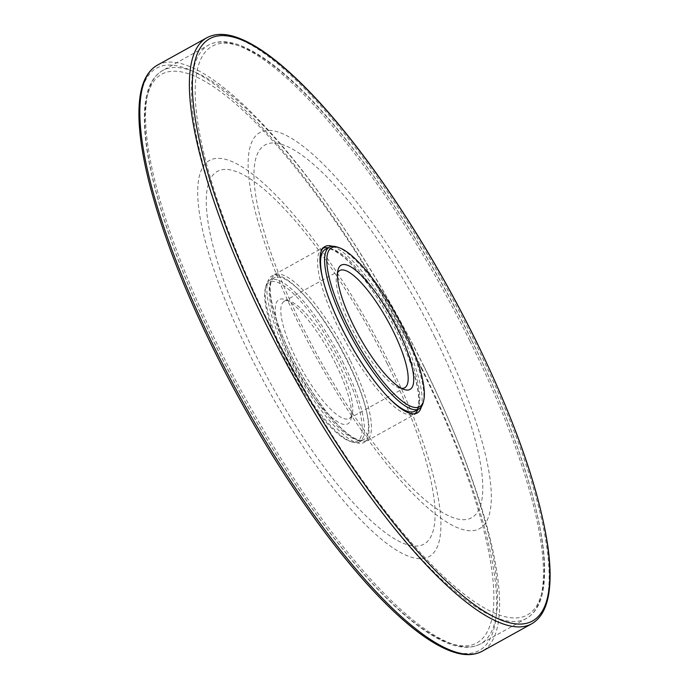 <?xml version="1.0" encoding="UTF-8"?>
<svg xmlns="http://www.w3.org/2000/svg" width="689" height="689" viewBox="0 0 689 689"><rect width="100%" height="100%" fill="white"/><g stroke="black" fill="none" stroke-linecap="round" stroke-linejoin="round"><path stroke-width="0.52" stroke-dasharray="3.44 2.58" d="M341.778 364.223A90.862 23.977 61 0 0 265.317 288.467A90.862 23.977 61 0 0 292.437 373.352A90.862 23.977 61 0 0 350.029 441.348A90.862 23.977 61 0 0 341.778 364.223M335.586 363.68A71.027 18.741 61 0 0 284.755 299.474A71.027 18.741 61 0 0 297.011 370.811A71.027 18.741 61 0 0 350.994 419.033A71.027 18.741 61 0 0 335.586 363.68M343.639 363.516A92.464 24.399 61 0 0 269.95 280.096A92.464 24.399 61 0 0 265.816 286.417A92.464 24.399 61 0 0 293.419 372.801A92.464 24.399 61 0 0 352.036 442.011A92.464 24.399 61 0 0 359.58 441.856A92.464 24.399 61 0 0 343.639 363.516M387.175 363.577A213.082 56.222 61 0 0 206.795 191.749A213.082 56.222 61 0 0 367.96 517.835A213.082 56.222 61 0 0 387.175 363.577M390 364.696A226.483 59.762 61 0 0 198.277 182.06A226.483 59.762 61 0 0 369.58 528.661A226.483 59.762 61 0 0 390 364.696M423.184 402.583A92.464 24.399 61 0 0 403.108 330.565A92.464 24.399 61 0 0 336.964 246.989M434.888 337.136A213.082 56.222 61 0 0 254.508 165.308A213.082 56.222 61 0 0 415.674 491.395A213.082 56.222 61 0 0 434.888 337.136M440.426 336.757A226.483 59.762 61 0 0 248.703 154.121A226.483 59.762 61 0 0 420.006 500.714A226.483 59.762 61 0 0 440.426 336.757M337.55 272.853A67.022 17.681 61 0 0 336.732 275.083A67.022 17.681 61 0 0 356.73 337.722A67.022 17.681 61 0 0 399.241 387.89A67.022 17.681 61 0 0 401.566 388.381M337.722 361.691A67.022 17.681 61 0 0 289.759 301.11A67.022 17.681 61 0 0 284.316 301.222A67.022 17.681 61 0 0 301.334 368.417A67.022 17.681 61 0 0 349.28 418.473A67.022 17.681 61 0 0 352.268 413.917A67.022 17.681 61 0 0 337.722 361.691M347.635 361.837A95.151 25.105 -119 0 1 364.042 442.45A95.151 25.105 -119 0 1 295.969 371.388A95.151 25.105 -119 0 1 271.81 275.996A95.151 25.105 -119 0 1 347.635 361.837M332.417 246.3A95.151 25.105 -119 0 1 400.774 332.391A95.151 25.105 -119 0 1 421.358 406.811M347.704 361.26A92.464 24.399 61 0 0 274.015 277.839A92.464 24.399 61 0 0 297.493 370.544A92.464 24.399 61 0 0 363.654 439.599A92.464 24.399 61 0 0 347.704 361.26M350.184 360.321A94.608 24.968 61 0 0 270.097 284.023A94.608 24.968 61 0 0 341.658 428.816A94.608 24.968 61 0 0 350.184 360.321M420.79 367.409A325.105 85.789 61 0 0 145.586 105.236A325.105 85.789 61 0 0 391.481 602.772A325.105 85.789 61 0 0 420.79 367.409M423.89 366.229A327.783 86.495 61 0 0 162.682 70.502A327.783 86.495 61 0 0 245.895 399.138A327.783 86.495 61 0 0 480.414 643.931A327.783 86.495 61 0 0 423.89 366.229M469.795 340.788A327.783 86.495 61 0 0 208.586 45.069A327.783 86.495 61 0 0 291.8 373.705A327.783 86.495 61 0 0 526.318 618.498A327.783 86.495 61 0 0 469.795 340.788M399.034 332.821A92.464 24.399 61 0 0 325.346 249.401C328.791 249.737 325.406 245.284 339.815 254.077C356.377 265.782 381.034 299.543 397.786 333.829C417.164 371.888 423.761 407.569 414.985 411.161A92.464 24.399 61 0 0 399.034 332.821M322.65 278.382A92.464 24.399 61 0 0 388.975 398.078M417.792 409.602A94.608 24.968 61 0 0 397.897 333.881A94.608 24.968 61 0 0 328.162 247.842M322.865 248.333A94.608 24.968 61 0 0 346.515 343.38A94.608 24.968 61 0 0 414.563 413.831M471.224 339.462A325.105 85.789 61 0 0 196.012 77.297A325.105 85.789 61 0 0 441.907 574.833A325.105 85.789 61 0 0 471.224 339.462M206.881 37.731A335.026 88.407 -119 0 1 473.868 339.987A335.026 88.407 -119 0 1 531.641 623.829M157.359 65.171A335.026 88.407 -119 0 1 424.346 367.426A335.026 88.407 -119 0 1 482.119 651.269M421.866 368.374A332.882 87.839 -119 0 1 391.852 609.369A332.882 87.839 -119 0 1 140.074 99.931A332.882 87.839 -119 0 1 421.866 368.374M350.029 441.348L352.036 442.011M265.317 288.467L265.816 286.417M359.58 441.856L363.654 439.599C361.949 441.063 355.507 441.451 341.399 428.334C319.842 408.353 291.335 361.906 278.485 325.656C269.21 298.328 267.72 282.395 274.015 277.839L269.95 280.096M162.682 70.502C153.259 75.997 147.489 86.547 145.388 102.161C143.691 114.331 144.07 129.17 146.516 146.671C151.554 181.793 163.775 223.753 183.196 272.568C204.357 325.294 230.737 378.356 262.32 431.745C301.059 496.64 339.772 549.4 378.442 590.042C403.194 615.777 425.07 632.976 444.052 641.657C458.564 648.289 470.682 649.047 480.414 643.931L526.318 618.498C535.741 613.003 541.511 602.453 543.612 586.839C545.309 574.669 544.93 559.83 542.484 542.329C534.121 486.934 510.411 419.334 471.362 339.531C417.112 228.929 339.806 119.662 281.767 71.777C268.365 60.537 256.101 52.39 244.965 47.352C230.445 40.711 218.318 39.953 208.586 45.069L162.682 70.502M399.241 387.89L404.245 389.526M336.732 275.083L338.006 269.967M349.28 418.473L404.684 387.778M284.316 301.222L339.72 270.527M289.759 301.11L284.755 299.474M352.268 413.917L350.994 419.033M324.958 246.55L271.81 275.996M417.189 413.004L364.042 442.45"/><path stroke-width="1.03" d="M397.768 329.221A71.027 18.741 61 0 0 338.006 269.967A71.027 18.741 61 0 0 359.202 336.353A71.027 18.741 61 0 0 404.245 389.526A71.027 18.741 61 0 0 397.768 329.221M403.961 329.773A90.862 23.977 61 0 0 338.971 247.652A90.862 23.977 61 0 0 354.62 338.893A90.862 23.977 61 0 0 423.683 400.533A90.862 23.977 61 0 0 403.961 329.773M338.971 247.652L336.964 246.989A92.464 24.399 61 0 0 329.42 247.144A92.464 24.399 61 0 0 352.897 339.849A92.464 24.399 61 0 0 419.05 408.904A92.464 24.399 61 0 0 423.184 402.583L423.683 400.533M401.566 388.381A67.022 17.681 61 0 0 404.684 387.778A67.022 17.681 61 0 0 393.126 330.996A67.022 17.681 61 0 0 339.72 270.527A67.022 17.681 61 0 0 337.55 272.853M421.358 406.811A95.151 25.105 -119 0 1 417.189 413.004A95.151 25.105 -119 0 1 349.108 341.942A95.151 25.105 -119 0 1 324.958 246.55A95.151 25.105 -119 0 1 332.417 246.3M329.42 247.144L325.346 249.401A92.464 24.399 61 0 0 322.65 278.382M388.975 398.078A92.464 24.399 61 0 0 414.985 411.161L419.05 408.904M328.162 247.842A94.608 24.968 61 0 0 322.865 248.333M414.563 413.831A94.608 24.968 61 0 0 417.792 409.602M531.641 623.829A335.026 88.407 -119 0 1 291.938 373.627A335.026 88.407 -119 0 1 206.881 37.731C216.51 32.624 228.619 33.356 243.217 39.928C254.637 45.035 267.272 53.38 281.103 64.981C308.81 88.381 338.575 121.738 370.389 165.067C408.801 217.793 443.716 275.764 475.117 338.979C515.079 420.652 539.332 489.81 547.884 546.446C550.382 564.325 550.769 579.466 549.047 591.86C546.877 607.715 541.072 618.369 531.641 623.829L482.119 651.269A335.026 88.407 -119 0 1 242.407 401.067A335.026 88.407 -119 0 1 157.359 65.171L206.881 37.731M475.005 338.928A332.882 87.839 -119 0 1 444.991 579.923A332.882 87.839 -119 0 1 193.213 70.485A332.882 87.839 -119 0 1 475.005 338.928M482.119 651.269C472.49 656.376 460.381 655.644 445.783 649.072C434.363 643.965 421.728 635.62 407.897 624.019C380.19 600.619 350.425 567.262 318.611 523.933C284.333 476.96 252.605 425.285 223.417 368.908C188.131 300.077 163.345 237.869 149.074 182.284C140.074 146.412 137.051 117.897 140.013 96.753C142.218 81.104 148.006 70.579 157.359 65.171"/></g></svg>
